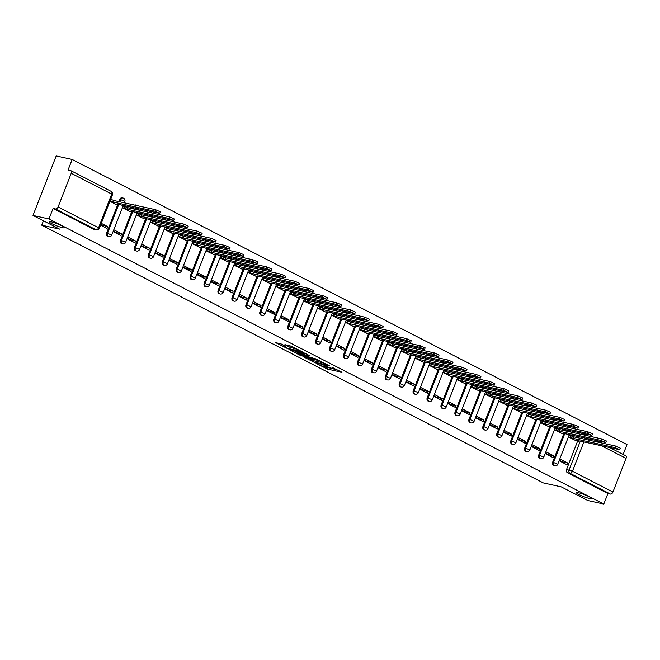 <?xml version="1.0" encoding="UTF-8"?>
<svg xmlns="http://www.w3.org/2000/svg" width="660" height="660" viewBox="0 0 660 660"><rect width="100%" height="100%" fill="white"/><g stroke="black" fill="none" stroke-linecap="round" stroke-linejoin="round"><path stroke-width="0.99" d="M316.421 363.512L327.467 369.113L341.946 372.248L332.343 367.546A4.043 0.511 -158.7 0 1 333.589 368.462A4.043 0.511 -158.7 0 1 332.632 368.437L331.444 368.173A4.043 0.511 -158.7 0 1 326.123 366.176L323.746 365.12L325.017 365.937A4.043 0.511 -158.7 0 1 326.263 366.853A4.043 0.511 -158.7 0 1 325.298 366.82L324.118 366.564A4.043 0.511 -158.7 0 1 318.788 364.567L316.421 363.512M62.601 227.708A8.242 1.048 -158.7 0 0 64.556 227.758A8.242 1.048 -158.7 0 0 59.812 224.846A8.242 1.048 -158.7 0 0 51.166 221.826A8.242 1.048 -158.7 0 0 49.203 221.776A8.242 1.048 -158.7 0 0 53.955 224.689A8.242 1.048 -158.7 0 0 62.601 227.708M589.735 498.564A8.242 1.048 -158.7 0 0 591.69 498.622A8.242 1.048 -158.7 0 0 586.946 495.709A8.242 1.048 -158.7 0 0 578.3 492.69A8.242 1.048 -158.7 0 0 576.337 492.632A8.242 1.048 -158.7 0 0 581.089 495.544A8.242 1.048 -158.7 0 0 589.735 498.564M281.498 344.099L275.558 342.589L287.958 348.818L302.437 351.945L291.703 346.343L284.93 344.652L289.748 347.209L293.799 348.364A3.382 0.429 -158.7 0 1 297.346 349.602A3.382 0.429 -158.7 0 1 299.293 350.798A3.382 0.429 -158.7 0 1 298.485 350.774L289.154 348.719A3.382 0.429 -158.7 0 1 285.607 347.474A3.382 0.429 -158.7 0 1 283.66 346.286A3.382 0.429 -158.7 0 1 284.46 346.302L285.928 346.368L281.498 344.099M603.801 504.05L587.829 500.536L561.206 486.857L543.304 482.914L41.728 225.184L59.623 229.127L33 215.44L48.972 218.955L603.801 504.05L607.909 493.523L610.401 494.068L569.927 473.269A2.574 1.98 -77.6 0 1 569.068 469.969L580.297 441.169M303.13 356.606L315.233 362.827L329.711 365.962L317.311 359.733L303.13 356.606M299.929 355.195L289.195 349.594L303.674 352.721L310.159 355.913L303.806 354.626L307.131 356.425L316.222 358.999L301.595 355.822L300.077 354.824M33 215.44L56.199 155.95L72.171 159.464L627 444.56L623.147 454.443M48.972 218.955L53.081 208.428L55.564 208.972A2.574 1.609 -62.8 0 0 58.096 206.951L71.23 173.275A2.574 1.609 -62.8 0 0 70.801 170.635A2.574 1.609 -62.8 0 0 70.554 170.544L68.062 169.999L72.171 159.464M607.909 493.523L567.435 472.725A2.574 1.98 -77.6 0 1 566.577 469.425L577.607 441.136M578.845 437.959L579.282 436.846M625.383 455.631A2.574 1.609 117.2 0 1 625.63 455.722A2.574 1.609 117.2 0 1 626.059 458.37L612.934 492.038A2.574 1.609 117.2 0 1 610.401 494.068M545.168 453.568L553.055 457.619L553.748 455.837L548.534 454.69L545.366 453.057M554.449 429.767L562.386 433.694M531.234 446.407L539.121 450.458L539.814 448.676L534.6 447.529L531.432 445.896M540.507 422.606L548.443 426.533M517.291 439.246L525.178 443.297L525.88 441.515L520.658 440.368L517.49 438.735M526.573 415.445L534.509 419.372M503.357 432.085L511.244 436.136L511.937 434.354L506.723 433.199L503.555 431.574M512.63 408.284L520.575 412.211M489.415 424.924L497.302 428.975L498.003 427.193L492.781 426.038L489.613 424.413M498.696 401.123L506.632 405.05M475.481 417.763L483.367 421.814L484.06 420.024L478.846 418.877L475.678 417.252M484.754 393.962L492.698 397.881M461.538 410.594L469.433 414.653L470.126 412.863L464.904 411.716L461.736 410.091M470.819 386.801L478.756 390.72M447.604 403.433L455.491 407.492L456.184 405.702L450.97 404.555L447.802 402.93M456.885 379.64L464.821 383.559M433.669 396.272L441.556 400.331L442.249 398.541L437.035 397.394L433.867 395.769M442.942 372.479L450.879 376.398M419.727 389.111L427.614 393.162L428.315 391.38L423.093 390.233L419.925 388.608M429.008 365.318L436.945 369.237M405.793 381.95L413.68 386.001L414.373 384.219L409.159 383.072L405.991 381.439M415.066 358.157L423.01 362.076M391.85 374.789L399.737 378.84L400.438 377.058L395.216 375.911L392.048 374.278M401.132 350.996L409.068 354.915M377.916 367.628L385.803 371.679L386.496 369.897L381.282 368.75L378.114 367.117M387.189 343.827L395.134 347.754M363.974 360.467L371.861 364.518L372.562 362.736L367.339 361.589L364.171 359.956M373.255 336.666L381.191 340.593M350.039 353.306L357.926 357.357L358.619 355.575L353.405 354.428L350.237 352.795M359.32 329.505L367.257 333.432M336.097 346.145L343.992 350.196L344.685 348.414L339.471 347.259L336.303 345.634M345.378 322.344L353.314 326.271M322.162 338.984L330.049 343.035L330.751 341.253L325.528 340.098L322.361 338.473M331.444 315.183L339.38 319.102M308.228 331.815L316.115 335.874L316.808 334.084L311.594 332.937L308.426 331.312M317.501 308.022L325.446 311.941M294.286 324.654L302.173 328.713L302.874 326.923L297.652 325.776L294.484 324.151M303.567 300.861L311.503 304.78M280.351 317.493L288.238 321.552L288.932 319.762L283.717 318.615L280.549 316.99M289.625 293.7L297.569 297.619M266.409 310.332L274.296 314.391L274.997 312.601L269.775 311.454L266.607 309.829M275.69 286.539L283.627 290.458M252.475 303.171L260.362 307.222L261.055 305.44L255.841 304.293L252.673 302.668M261.756 279.378L269.692 283.297M238.532 296.01L246.427 300.061L247.12 298.279L241.907 297.132L238.73 295.498M247.813 272.217L255.75 276.136M224.598 288.849L232.485 292.9L233.186 291.118L227.964 289.971L224.796 288.337M233.879 265.048L241.816 268.975M210.664 281.688L218.551 285.739L219.244 283.957L214.03 282.81L210.862 281.176M219.937 257.887L227.882 261.814M196.721 274.527L204.608 278.578L205.31 276.796L200.087 275.649L196.919 274.015M206.002 250.726L213.939 254.653M182.787 267.366L190.674 271.417L191.367 269.635L186.153 268.48L182.985 266.854M192.06 243.565L200.005 247.492M168.844 260.205L176.731 264.256L177.433 262.474L172.21 261.319L169.042 259.693M178.126 236.404L186.062 240.331M154.91 253.044L162.797 257.095L163.49 255.304L158.276 254.158L155.108 252.532M164.191 229.243L172.128 233.161M140.968 245.875L148.863 249.934L149.556 248.143L144.342 246.997L141.166 245.371M150.249 222.082L158.185 226M127.033 238.714L134.92 242.773L135.622 240.983L130.399 239.836L127.231 238.21M136.315 214.921L144.251 218.839M113.099 231.553L120.986 235.612L121.679 233.822L116.465 232.675L113.297 231.049M122.372 207.76L130.317 211.678M100.609 225.142L107.044 228.442L107.745 226.66L100.807 224.631M109.89 201.341L116.374 204.517M106.631 233.087L107.514 233.285A2.574 1.98 -77.6 0 0 108.743 236.717L107.861 236.519A2.574 1.98 102.4 0 1 106.631 233.087L117.662 204.798M118.899 201.622L119.757 199.419L120.64 199.609A2.574 1.98 -77.6 0 1 122.983 198.017A2.574 1.98 -77.6 0 1 123.354 198.148M120.565 240.248L121.448 240.446A2.574 1.98 -77.6 0 0 122.686 243.878L121.803 243.68A2.574 1.98 102.4 0 1 120.565 240.248L131.596 211.959M132.833 208.783L133.27 207.669M134.508 247.409L135.391 247.607A2.574 1.98 -77.6 0 0 136.62 251.039L135.737 250.841A2.574 1.98 102.4 0 1 134.508 247.409L145.538 219.128M146.776 215.944L147.205 214.838M148.442 254.57L149.325 254.768A2.574 1.98 -77.6 0 0 150.562 258.2L149.68 258.01A2.574 1.98 102.4 0 1 148.442 254.57L159.472 226.289M160.71 223.105L161.147 221.999M162.385 261.739L163.267 261.929A2.574 1.98 -77.6 0 0 164.497 265.361L163.614 265.171A2.574 1.98 102.4 0 1 162.385 261.739L173.407 233.45M174.652 230.266L175.081 229.16M176.319 268.9L177.202 269.09A2.574 1.98 -77.6 0 0 178.439 272.522L177.556 272.332A2.574 1.98 102.4 0 1 176.319 268.9L187.349 240.611M188.587 237.435L189.024 236.321M190.253 276.061L191.144 276.251A2.574 1.98 -77.6 0 0 192.374 279.683L191.491 279.493A2.574 1.98 102.4 0 1 190.253 276.061L201.283 247.772M202.529 244.596L202.958 243.482M204.196 283.222L205.078 283.412A2.574 1.98 -77.6 0 0 206.308 286.844L205.425 286.654A2.574 1.98 102.4 0 1 204.196 283.222L215.226 254.933M216.463 251.757L216.901 250.643M218.13 290.384L219.013 290.573A2.574 1.98 -77.6 0 0 220.25 294.013L219.367 293.815A2.574 1.98 102.4 0 1 218.13 290.384L229.16 262.094M230.398 258.918L230.835 257.804M232.072 297.545L232.955 297.742A2.574 1.98 -77.6 0 0 234.184 301.174L233.302 300.976A2.574 1.98 102.4 0 1 232.072 297.545L243.103 269.255M244.34 266.079L244.769 264.965M246.007 304.705L246.889 304.903A2.574 1.98 -77.6 0 0 248.127 308.335L247.244 308.137A2.574 1.98 102.4 0 1 246.007 304.705L257.037 276.416M258.274 273.24L258.712 272.126M259.949 311.866L260.832 312.064A2.574 1.98 -77.6 0 0 262.061 315.496L261.178 315.298A2.574 1.98 102.4 0 1 259.949 311.866L270.971 283.577M272.217 280.401L272.646 279.287M273.884 319.027L274.766 319.225A2.574 1.98 -77.6 0 0 276.004 322.658L275.121 322.459A2.574 1.98 102.4 0 1 273.884 319.027L284.914 290.738M286.151 287.562L286.588 286.448M287.826 326.188L288.709 326.387A2.574 1.98 -77.6 0 0 289.938 329.818L289.055 329.62A2.574 1.98 102.4 0 1 287.826 326.188L298.848 297.899M300.094 294.723L300.523 293.609M301.76 333.349L302.643 333.548A2.574 1.98 -77.6 0 0 303.872 336.979L302.989 336.79A2.574 1.98 102.4 0 1 301.76 333.349L312.79 305.068M314.028 301.884L314.465 300.778M315.695 340.51L316.577 340.709A2.574 1.98 -77.6 0 0 317.815 344.14L316.932 343.951A2.574 1.98 102.4 0 1 315.695 340.51L326.725 312.229M327.962 309.045L328.399 307.939M329.637 347.68L330.52 347.87A2.574 1.98 -77.6 0 0 331.749 351.301L330.866 351.112A2.574 1.98 102.4 0 1 329.637 347.68L340.667 319.39M341.905 316.214L342.334 315.1M343.571 354.841L344.454 355.03A2.574 1.98 -77.6 0 0 345.691 358.462L344.809 358.273A2.574 1.98 102.4 0 1 343.571 354.841L354.601 326.551M355.839 323.375L356.276 322.262M357.514 362.002L358.397 362.191A2.574 1.98 -77.6 0 0 359.626 365.623L358.743 365.434A2.574 1.98 102.4 0 1 357.514 362.002L368.544 333.712M369.781 330.536L370.21 329.423M371.448 369.163L372.331 369.352A2.574 1.98 -77.6 0 0 373.568 372.793L372.685 372.595A2.574 1.98 102.4 0 1 371.448 369.163L382.478 340.873M383.716 337.697L384.153 336.584M385.39 376.324L386.273 376.513A2.574 1.98 -77.6 0 0 387.502 379.954L386.62 379.756A2.574 1.98 102.4 0 1 385.39 376.324L396.412 348.034M397.658 344.858L398.087 343.745M399.325 383.485L400.207 383.683A2.574 1.98 -77.6 0 0 401.437 387.115L400.554 386.917A2.574 1.98 102.4 0 1 399.325 383.485L410.355 355.195M411.592 352.019L412.03 350.905M413.259 390.646L414.142 390.844A2.574 1.98 -77.6 0 0 415.379 394.276L414.496 394.078A2.574 1.98 102.4 0 1 413.259 390.646L424.289 362.356M425.527 359.18L425.964 358.066M427.202 397.807L428.084 398.005A2.574 1.98 -77.6 0 0 429.313 401.437L428.431 401.239A2.574 1.98 102.4 0 1 427.202 397.807L438.232 369.517M439.469 366.341L439.898 365.227M441.136 404.968L442.018 405.166A2.574 1.98 -77.6 0 0 443.256 408.598L442.373 408.4A2.574 1.98 102.4 0 1 441.136 404.968L452.166 376.678M453.404 373.502L453.841 372.388M455.078 412.129L455.961 412.327A2.574 1.98 -77.6 0 0 457.19 415.759L456.308 415.561A2.574 1.98 102.4 0 1 455.078 412.129L466.108 383.848M467.346 380.663L467.775 379.558M469.012 419.29L469.895 419.488A2.574 1.98 -77.6 0 0 471.133 422.92L470.25 422.73A2.574 1.98 102.4 0 1 469.012 419.29L480.043 391.009M481.28 387.824L481.717 386.719M482.955 426.459L483.838 426.649A2.574 1.98 -77.6 0 0 485.067 430.081L484.184 429.891A2.574 1.98 102.4 0 1 482.955 426.459L493.977 398.17M495.223 394.985L495.652 393.88M496.889 433.62L497.772 433.81A2.574 1.98 -77.6 0 0 499.001 437.242L498.118 437.052A2.574 1.98 102.4 0 1 496.889 433.62L507.919 405.331M509.157 402.154L509.594 401.041M510.823 440.781L511.706 440.971A2.574 1.98 -77.6 0 0 512.944 444.403L512.061 444.213A2.574 1.98 102.4 0 1 510.823 440.781L521.854 412.492M523.091 409.315L523.529 408.202M524.766 447.942L525.649 448.132A2.574 1.98 -77.6 0 0 526.878 451.564L525.995 451.374A2.574 1.98 102.4 0 1 524.766 447.942L535.796 419.653M537.034 416.476L537.463 415.363M538.7 455.103L539.583 455.293A2.574 1.98 -77.6 0 0 540.82 458.733L539.938 458.535A2.574 1.98 102.4 0 1 538.7 455.103L549.731 426.814M550.968 423.637L551.405 422.524M552.643 462.264L553.525 462.462A2.574 1.98 -77.6 0 0 554.755 465.894L553.872 465.696A2.574 1.98 102.4 0 1 552.643 462.264L563.673 433.975M564.91 430.798L565.339 429.685M41.728 225.184L43.436 220.803M559.102 460.73L566.998 464.78L567.691 462.998L562.468 461.852L559.301 460.218M568.384 436.936L576.32 440.855M567.691 462.998L559.804 458.947M122.471 197.95A2.574 1.98 102.4 0 0 122.1 197.819A2.574 1.98 102.4 0 0 119.757 199.419M136.414 205.12A2.574 1.98 102.4 0 0 136.034 204.98A2.574 1.98 102.4 0 0 134.912 205.144M150.348 212.281A2.574 1.98 102.4 0 0 149.977 212.14A2.574 1.98 102.4 0 0 148.846 212.305M164.29 219.442A2.574 1.98 102.4 0 0 163.911 219.301A2.574 1.98 102.4 0 0 162.781 219.466M178.225 226.603A2.574 1.98 102.4 0 0 177.853 226.462A2.574 1.98 102.4 0 0 176.723 226.636M192.159 233.764A2.574 1.98 102.4 0 0 191.788 233.632A2.574 1.98 102.4 0 0 190.657 233.797M206.101 240.925A2.574 1.98 102.4 0 0 205.73 240.793A2.574 1.98 102.4 0 0 204.6 240.958M220.036 248.086A2.574 1.98 102.4 0 0 219.664 247.954A2.574 1.98 102.4 0 0 218.534 248.119M233.978 255.247A2.574 1.98 102.4 0 0 233.599 255.115A2.574 1.98 102.4 0 0 232.477 255.28M247.912 262.408A2.574 1.98 102.4 0 0 247.541 262.276A2.574 1.98 102.4 0 0 246.411 262.441M261.855 269.569A2.574 1.98 102.4 0 0 261.476 269.437A2.574 1.98 102.4 0 0 260.345 269.602M275.789 276.73A2.574 1.98 102.4 0 0 275.418 276.598A2.574 1.98 102.4 0 0 274.288 276.763M289.724 283.899A2.574 1.98 102.4 0 0 289.352 283.759A2.574 1.98 102.4 0 0 288.222 283.924M303.666 291.06A2.574 1.98 102.4 0 0 303.295 290.92A2.574 1.98 102.4 0 0 302.164 291.085M317.6 298.221A2.574 1.98 102.4 0 0 317.229 298.081A2.574 1.98 102.4 0 0 316.099 298.246M331.543 305.382A2.574 1.98 102.4 0 0 331.163 305.242A2.574 1.98 102.4 0 0 330.041 305.407M345.477 312.543A2.574 1.98 102.4 0 0 345.106 312.403A2.574 1.98 102.4 0 0 343.975 312.576M359.42 319.704A2.574 1.98 102.4 0 0 359.04 319.572A2.574 1.98 102.4 0 0 357.91 319.737M373.354 326.865A2.574 1.98 102.4 0 0 372.983 326.733A2.574 1.98 102.4 0 0 371.852 326.898M387.288 334.026A2.574 1.98 102.4 0 0 386.917 333.894A2.574 1.98 102.4 0 0 385.786 334.059M401.23 341.187A2.574 1.98 102.4 0 0 400.859 341.055A2.574 1.98 102.4 0 0 399.729 341.22M415.165 348.348A2.574 1.98 102.4 0 0 414.793 348.216A2.574 1.98 102.4 0 0 413.663 348.381M429.107 355.509A2.574 1.98 102.4 0 0 428.728 355.377A2.574 1.98 102.4 0 0 427.606 355.542M443.041 362.67A2.574 1.98 102.4 0 0 442.67 362.538A2.574 1.98 102.4 0 0 441.54 362.703M456.984 369.839A2.574 1.98 102.4 0 0 456.605 369.699A2.574 1.98 102.4 0 0 455.474 369.864M470.918 377A2.574 1.98 102.4 0 0 470.547 376.86A2.574 1.98 102.4 0 0 469.417 377.025M484.853 384.161A2.574 1.98 102.4 0 0 484.481 384.021A2.574 1.98 102.4 0 0 483.351 384.186M498.795 391.322A2.574 1.98 102.4 0 0 498.424 391.182A2.574 1.98 102.4 0 0 497.293 391.355M512.729 398.483A2.574 1.98 102.4 0 0 512.358 398.351A2.574 1.98 102.4 0 0 511.228 398.516M526.672 405.644A2.574 1.98 102.4 0 0 526.292 405.512A2.574 1.98 102.4 0 0 525.17 405.677M540.606 412.805A2.574 1.98 102.4 0 0 540.235 412.673A2.574 1.98 102.4 0 0 539.105 412.838M554.548 419.966A2.574 1.98 102.4 0 0 554.169 419.834A2.574 1.98 102.4 0 0 553.039 419.999M568.483 427.127A2.574 1.98 102.4 0 0 568.111 426.995A2.574 1.98 102.4 0 0 566.981 427.16M53.081 208.428L93.555 229.226A2.574 1.98 102.4 0 0 93.926 229.358L96.418 229.911A2.574 1.98 -77.6 0 1 96.038 229.771L55.564 208.972M582.425 434.288A2.574 1.98 102.4 0 0 582.046 434.156A2.574 1.98 102.4 0 0 580.915 434.321M553.748 455.837L545.861 451.786M539.814 448.676L531.927 444.626M525.88 441.515L517.985 437.456M511.937 434.354L504.05 430.295M498.003 427.193L490.116 423.134M484.06 420.024L476.173 415.973M470.126 412.863L462.239 408.812M456.184 405.702L448.297 401.651M442.249 398.541L434.362 394.49M428.315 391.38L420.42 387.329M414.373 384.219L406.486 380.168M400.438 377.058L392.551 373.007M386.496 369.897L378.609 365.846M372.562 362.736L364.675 358.677M358.619 355.575L350.732 351.516M344.685 348.414L336.798 344.355M330.751 341.253L322.855 337.194M316.808 334.084L308.921 330.033M302.874 326.923L294.987 322.872M288.932 319.762L281.045 315.711M274.997 312.601L267.11 308.55M261.055 305.44L253.168 301.389M247.12 298.279L239.233 294.228M233.186 291.118L225.291 287.067M219.244 283.957L211.357 279.906M205.31 276.796L197.422 272.737M191.367 269.635L183.48 265.576M177.433 262.474L169.546 258.415M163.49 255.304L155.603 251.254M149.556 248.143L141.669 244.093M135.622 240.983L127.726 236.932M121.679 233.822L113.792 229.771M107.745 226.66L101.31 223.352M325.355 366.836L338.036 370.153M307.205 357.505L311.454 359.692M313.706 361.952L327.319 365.128L325.982 364.279A4.043 0.511 -158.7 0 0 320.661 362.282L312.147 360.409A4.043 0.511 -158.7 0 0 311.19 360.385A4.043 0.511 -158.7 0 0 312.436 361.3L313.706 361.952M311.19 360.385L311.652 359.197A4.043 0.511 -158.7 0 1 312.609 359.221L319.885 360.822M297.611 352.58L293.568 350.501M306.248 353.818L304.268 353.438L303.806 354.626M298.138 353.323A3.382 0.429 -158.7 0 0 297.33 353.298A3.382 0.429 -158.7 0 0 299.285 354.494A3.382 0.429 -158.7 0 0 302.833 355.732L306.421 356.466L303.088 354.667L298.138 353.323L298.6 352.135A3.382 0.429 -158.7 0 0 297.8 352.11L297.33 353.298M298.6 352.135L304.136 353.776M289.303 345.56L292.611 346.805M279.939 343.497L283.94 345.551M569.044 435.237L574.134 436.92L573.532 438.471L568.441 436.788M575.784 440.74L578.572 441.235L577.64 440.583L619.682 449.699L614.872 447.571L573.532 438.471M574.134 436.92L615.475 446.02L620.284 448.156L619.682 449.699M555.11 428.076L560.2 429.759L559.597 431.31L554.507 429.619M561.85 433.579L564.63 434.074L563.706 433.422L605.748 442.538L600.93 440.41L559.597 431.31M560.2 429.759L601.532 438.859L606.35 440.995L605.748 442.538M541.167 420.915L546.257 422.598L545.655 424.149L540.565 422.458M547.915 426.409L550.696 426.913L549.772 426.261L591.805 435.377L586.996 433.249L545.655 424.149M546.257 422.598L587.598 431.698L592.416 433.826L591.805 435.377M527.233 413.754L532.323 415.437L531.721 416.988L526.63 415.297M533.973 419.248L536.761 419.743L535.829 419.1L577.871 428.216L573.062 426.079L531.721 416.988M532.323 415.437L573.664 424.537L578.473 426.665L577.871 428.216M513.29 406.593L518.389 408.276L517.786 409.819L512.688 408.136M520.039 412.087L522.819 412.582L521.895 411.931L563.937 421.055L559.119 418.918L517.786 409.819M518.389 408.276L559.721 417.376L564.539 419.504L563.937 421.055M499.356 399.432L504.446 401.115L503.844 402.658L498.754 400.975M506.096 404.926L508.885 405.421L507.952 404.77L549.994 413.894L545.185 411.757L503.844 402.658M504.446 401.115L545.787 410.215L550.597 412.343L549.994 413.894M485.422 392.271L490.512 393.954L489.91 395.497L484.811 393.814M492.162 397.765L494.942 398.26L494.018 397.609L536.06 406.733L531.242 404.596L489.91 395.497M490.512 393.954L531.844 403.054L536.663 405.182L536.06 406.733M471.479 385.102L476.569 386.793L475.967 388.336L470.877 386.653M478.219 390.604L481.008 391.099L480.076 390.448L522.118 399.564L517.308 397.435L475.967 388.336M476.569 386.793L517.91 395.893L522.72 398.021L522.118 399.564M457.545 377.941L462.635 379.632L462.033 381.175L456.943 379.492M464.285 383.443L467.065 383.938L466.141 383.287L508.183 392.403L503.365 390.274L462.033 381.175M462.635 379.632L503.968 388.732L508.786 390.86L508.183 392.403M443.603 370.78L448.693 372.471L448.09 374.014L443 372.331M450.351 376.282L453.131 376.777L452.207 376.126L494.241 385.242L489.431 383.113L448.09 374.014M448.693 372.471L490.034 381.562L494.851 383.699L494.241 385.242M429.668 363.619L434.758 365.302L434.156 366.853L429.066 365.17M436.409 369.121L439.197 369.616L438.265 368.965L480.307 378.081L475.497 375.952L434.156 366.853M434.758 365.302L476.099 374.401L480.909 376.538L480.307 378.081M415.726 356.458L420.824 358.141L420.222 359.692L415.123 358.009M422.474 361.96L425.255 362.455L424.331 361.804L466.372 370.92L461.555 368.791L420.222 359.692M420.824 358.141L462.157 367.24L466.975 369.377L466.372 370.92M401.791 349.297L406.882 350.98L406.279 352.531L401.189 350.848M408.532 354.799L411.32 355.295L410.388 354.643L452.43 363.759L447.62 361.63L406.279 352.531M406.882 350.98L448.222 360.079L453.032 362.216L452.43 363.759M387.857 342.136L392.947 343.819L392.345 345.37L387.247 343.678M394.597 347.638L397.378 348.133L396.454 347.482L438.496 356.598L433.678 354.469L392.345 345.37M392.947 343.819L434.28 352.918L439.098 355.047L438.496 356.598M373.915 334.975L379.005 336.658L378.403 338.209L373.312 336.517M380.655 340.469L383.443 340.964L382.511 340.321L424.553 349.437L419.743 347.308L378.403 338.209M379.005 336.658L420.346 345.757L425.156 347.886L424.553 349.437M359.98 327.814L365.071 329.497L364.468 331.048L359.378 329.356M366.721 333.308L369.501 333.803L368.577 333.151L410.619 342.276L405.801 340.139L364.468 331.048M365.071 329.497L406.403 338.596L411.221 340.725L410.619 342.276M346.038 320.653L351.128 322.336L350.526 323.878L345.436 322.195M352.786 326.147L355.567 326.642L354.643 325.99L396.676 335.115L391.867 332.978L350.526 323.878M351.128 322.336L392.469 331.435L397.287 333.564L396.676 335.115M332.104 313.492L337.194 315.175L336.592 316.717L331.501 315.034M338.844 318.986L341.632 319.481L340.7 318.829L382.742 327.954L377.924 325.817L336.592 316.717M337.194 315.175L378.535 324.274L383.344 326.403L382.742 327.954M318.161 306.331L323.26 308.014L322.649 309.557L317.559 307.873M324.91 311.825L327.69 312.32L326.766 311.668L368.808 320.793L363.99 318.656L322.649 309.557M323.26 308.014L364.592 317.113L369.41 319.242L368.808 320.793M304.227 299.161L309.317 300.853L308.715 302.396L303.625 300.712M310.967 304.664L313.756 305.159L312.823 304.507L354.865 313.624L350.056 311.495L308.715 302.396M309.317 300.853L350.658 309.952L355.468 312.081L354.865 313.624M290.284 292L295.383 293.692L294.781 295.234L289.682 293.551M297.033 297.503L299.813 297.998L298.889 297.346L340.931 306.463L336.113 304.334L294.781 295.234M295.383 293.692L336.715 302.783L341.534 304.92L340.931 306.463M276.35 284.839L281.44 286.531L280.838 288.073L275.748 286.39M283.09 290.342L285.879 290.837L284.947 290.185L326.989 299.302L322.179 297.173L280.838 288.073M281.44 286.531L322.781 295.622L327.591 297.759L326.989 299.302M262.416 277.678L267.506 279.361L266.904 280.912L261.814 279.229M269.156 283.181L271.936 283.676L271.012 283.024L313.054 292.141L308.236 290.012L266.904 280.912M267.506 279.361L308.839 288.461L313.657 290.598L313.054 292.141M248.474 270.517L253.564 272.2L252.962 273.751L247.871 272.068M255.222 276.02L258.002 276.515L257.078 275.863L299.112 284.98L294.302 282.851L252.962 273.751M253.564 272.2L294.904 281.3L299.722 283.437L299.112 284.98M234.539 263.356L239.629 265.039L239.027 266.59L233.937 264.899M241.279 268.859L244.068 269.354L243.136 268.702L285.178 277.819L280.36 275.69L239.027 266.59M239.629 265.039L280.97 274.139L285.78 276.276L285.178 277.819M220.597 256.195L225.695 257.878L225.085 259.429L219.995 257.738M227.345 261.698L230.125 262.193L229.201 261.541L271.243 270.658L266.425 268.529L225.085 259.429M225.695 257.878L267.028 266.978L271.846 269.107L271.243 270.658M206.662 249.035L211.753 250.717L211.15 252.268L206.06 250.577M213.403 254.529L216.191 255.024L215.259 254.38L257.301 263.497L252.491 261.36L211.15 252.268M211.753 250.717L253.093 259.817L257.903 261.946L257.301 263.497M192.72 241.873L197.819 243.556L197.216 245.099L192.118 243.416M199.468 247.368L202.249 247.863L201.325 247.211L243.367 256.336L238.549 254.199L197.216 245.099M197.819 243.556L239.151 252.656L243.969 254.785L243.367 256.336M178.786 234.712L183.876 236.395L183.274 237.938L178.183 236.255M185.526 240.207L188.314 240.702L187.382 240.05L229.424 249.175L224.614 247.038L183.274 237.938M183.876 236.395L225.217 245.495L230.026 247.624L229.424 249.175M164.851 227.551L169.942 229.234L169.339 230.777L164.249 229.094M171.592 233.046L174.372 233.541L173.448 232.889L215.49 242.014L210.672 239.877L169.339 230.777M169.942 229.234L211.274 238.334L216.092 240.463L215.49 242.014M150.909 220.382L155.999 222.073L155.397 223.616L150.307 221.933M157.649 225.885L160.438 226.38L159.505 225.728L201.547 234.853L196.738 232.716L155.397 223.616M155.999 222.073L197.34 231.173L202.158 233.302L201.547 234.853M136.975 213.221L142.065 214.912L141.463 216.455L136.373 214.772M143.715 218.724L146.504 219.219L145.571 218.567L187.613 227.684L182.795 225.555L141.463 216.455M142.065 214.912L183.406 224.012L188.215 226.141L187.613 227.684M123.032 206.06L128.131 207.751L127.52 209.294L122.43 207.611M129.781 211.563L132.561 212.058L131.637 211.406L173.679 220.523L168.861 218.394L127.52 209.294M128.131 207.751L169.463 216.843L174.281 218.98L173.679 220.523M110.698 199.254L114.188 200.582L113.586 202.133L110.096 200.805M115.838 204.402L118.627 204.897L117.694 204.245L159.737 213.361L154.927 211.233L113.586 202.133M114.188 200.582L155.529 209.682L160.339 211.819L159.737 213.361M58.096 206.951L98.571 227.749L111.705 194.073L71.23 173.275M566.577 469.425L572.459 471.248L612.934 492.038M581.336 438.504L581.765 437.398M585.346 438.182L584.917 439.296M583.877 441.952L572.459 471.248A2.574 1.609 117.2 0 1 569.927 473.269L567.435 472.725M626.059 458.37L601.788 445.896M591.962 440.847L587.845 438.735M108.743 236.717A2.574 2.574 0 0 0 111.697 235.133L107.514 233.285L118.569 204.938M119.782 201.82L120.64 199.609L124.831 201.465A2.574 2.574 0 0 0 122.983 198.017L122.1 197.819M122.686 243.878A2.574 2.574 0 0 0 125.639 242.302L121.448 240.446L132.503 212.099M133.716 208.981L134.153 207.867M136.62 251.039A2.574 2.574 0 0 0 139.573 249.463L135.391 247.607L146.446 219.26M147.658 216.142L148.088 215.028M150.562 258.2A2.574 2.574 0 0 0 153.516 256.625L149.325 254.768L160.38 226.421M161.593 223.303L162.03 222.189M164.497 265.361A2.574 2.574 0 0 0 167.45 263.786L163.267 261.929L174.314 233.582M175.535 230.464L175.964 229.35M178.439 272.522A2.574 2.574 0 0 0 181.385 270.947L177.202 269.09L188.257 240.743M189.469 237.625L189.907 236.511M192.374 279.683A2.574 2.574 0 0 0 195.327 278.108L191.144 276.251L202.191 247.904M203.412 244.786L203.841 243.672M206.308 286.844A2.574 2.574 0 0 0 209.261 285.268L205.078 283.412L216.133 255.065M217.346 251.947L217.784 250.841M220.25 294.013A2.574 2.574 0 0 0 223.204 292.429L219.013 290.573L230.068 262.226M231.28 259.108L231.718 258.002M234.184 301.174A2.574 2.574 0 0 0 237.138 299.59L232.955 297.742L244.01 269.387M245.223 266.269L245.652 265.163M248.127 308.335A2.574 2.574 0 0 0 251.08 306.751L246.889 304.903L257.945 276.548M259.157 273.438L259.594 272.324M262.061 315.496A2.574 2.574 0 0 0 265.015 313.912L260.832 312.064L271.879 283.717M273.1 280.599L273.529 279.485M276.004 322.658A2.574 2.574 0 0 0 278.949 321.073L274.766 319.225L285.821 290.878M287.034 287.76L287.471 286.646M289.938 329.818A2.574 2.574 0 0 0 292.891 328.243L288.709 326.387L299.755 298.039M300.976 294.921L301.405 293.807M303.872 336.979A2.574 2.574 0 0 0 306.826 335.404L302.643 333.548L313.698 305.2M314.911 302.082L315.348 300.968M317.815 344.14A2.574 2.574 0 0 0 320.768 342.565L316.577 340.709L327.632 312.361M328.845 309.243L329.282 308.129M331.749 351.301A2.574 2.574 0 0 0 334.702 349.726L330.52 347.87L341.575 319.522M342.787 316.404L343.216 315.29M345.691 358.462A2.574 2.574 0 0 0 348.645 356.887L344.454 355.03L355.509 326.683M356.722 323.565L357.159 322.451M359.626 365.623A2.574 2.574 0 0 0 362.579 364.048L358.397 362.191L369.443 333.844M370.664 330.726L371.093 329.612M373.568 372.793A2.574 2.574 0 0 0 376.522 371.209L372.331 369.352L383.386 341.005M384.599 337.887L385.036 336.781M387.502 379.954A2.574 2.574 0 0 0 390.456 378.37L386.273 376.513L397.32 348.166M398.541 345.048L398.97 343.942M401.437 387.115A2.574 2.574 0 0 0 404.39 385.531L400.207 383.683L411.262 355.327M412.475 352.209L412.912 351.103M415.379 394.276A2.574 2.574 0 0 0 418.333 392.692L414.142 390.844L425.197 362.488M426.409 359.378L426.847 358.264M429.313 401.437A2.574 2.574 0 0 0 432.267 399.853L428.084 398.005L439.139 369.658M440.352 366.539L440.781 365.425M443.256 408.598A2.574 2.574 0 0 0 446.209 407.014L442.018 405.166L453.073 376.819M454.286 373.7L454.723 372.587M457.19 415.759A2.574 2.574 0 0 0 460.144 414.183L455.961 412.327L467.008 383.98M468.229 380.861L468.658 379.748M471.133 422.92A2.574 2.574 0 0 0 474.086 421.344L469.895 419.488L480.95 391.141M482.163 388.022L482.6 386.909M485.067 430.081A2.574 2.574 0 0 0 488.02 428.505L483.838 426.649L494.885 398.302M496.106 395.183L496.534 394.07M499.001 437.242A2.574 2.574 0 0 0 501.955 435.666L497.772 433.81L508.827 405.463M510.04 402.344L510.477 401.23M512.944 444.403A2.574 2.574 0 0 0 515.897 442.827L511.706 440.971L522.761 412.624M523.974 409.505L524.411 408.391M526.878 451.564A2.574 2.574 0 0 0 529.832 449.988L525.649 448.132L536.704 419.785M537.916 416.666L538.345 415.561M540.82 458.733A2.574 2.574 0 0 0 543.774 457.149L539.583 455.293L550.638 426.946M551.851 423.827L552.288 422.722M554.755 465.894A2.574 2.574 0 0 0 557.708 464.31L553.525 462.462L564.572 434.107M565.793 430.988L566.222 429.883M567.864 427.358A2.574 1.98 -77.6 0 1 568.994 427.185A2.574 1.98 -77.6 0 1 569.365 427.325M553.93 420.189A2.574 1.98 -77.6 0 1 555.052 420.024A2.574 1.98 -77.6 0 1 555.431 420.164M539.987 413.028A2.574 1.98 -77.6 0 1 541.117 412.863A2.574 1.98 -77.6 0 1 541.489 413.003M526.053 405.867A2.574 1.98 -77.6 0 1 527.175 405.702A2.574 1.98 -77.6 0 1 527.554 405.842M512.111 398.706A2.574 1.98 -77.6 0 1 513.241 398.541A2.574 1.98 -77.6 0 1 513.612 398.673M498.176 391.545A2.574 1.98 -77.6 0 1 499.306 391.38A2.574 1.98 -77.6 0 1 499.678 391.512M484.234 384.384A2.574 1.98 -77.6 0 1 485.364 384.219A2.574 1.98 -77.6 0 1 485.743 384.351M470.299 377.223A2.574 1.98 -77.6 0 1 471.43 377.058A2.574 1.98 -77.6 0 1 471.801 377.19M456.357 370.062A2.574 1.98 -77.6 0 1 457.487 369.897A2.574 1.98 -77.6 0 1 457.867 370.029M442.423 362.901A2.574 1.98 -77.6 0 1 443.553 362.736A2.574 1.98 -77.6 0 1 443.924 362.868M428.488 355.74A2.574 1.98 -77.6 0 1 429.611 355.575A2.574 1.98 -77.6 0 1 429.99 355.707M414.546 348.579A2.574 1.98 -77.6 0 1 415.676 348.406A2.574 1.98 -77.6 0 1 416.048 348.546M400.612 341.41A2.574 1.98 -77.6 0 1 401.742 341.245A2.574 1.98 -77.6 0 1 402.113 341.385M386.669 334.249A2.574 1.98 -77.6 0 1 387.799 334.084A2.574 1.98 -77.6 0 1 388.179 334.224M372.735 327.088A2.574 1.98 -77.6 0 1 373.865 326.923A2.574 1.98 -77.6 0 1 374.236 327.063M358.792 319.927A2.574 1.98 -77.6 0 1 359.923 319.762A2.574 1.98 -77.6 0 1 360.302 319.894M344.858 312.766A2.574 1.98 -77.6 0 1 345.988 312.601A2.574 1.98 -77.6 0 1 346.36 312.733M330.924 305.605A2.574 1.98 -77.6 0 1 332.046 305.44A2.574 1.98 -77.6 0 1 332.425 305.572M316.981 298.444A2.574 1.98 -77.6 0 1 318.112 298.279A2.574 1.98 -77.6 0 1 318.483 298.411M303.047 291.283A2.574 1.98 -77.6 0 1 304.177 291.118A2.574 1.98 -77.6 0 1 304.549 291.25M289.105 284.122A2.574 1.98 -77.6 0 1 290.235 283.957A2.574 1.98 -77.6 0 1 290.606 284.089M275.171 276.961A2.574 1.98 -77.6 0 1 276.301 276.796A2.574 1.98 -77.6 0 1 276.672 276.928M261.228 269.8A2.574 1.98 -77.6 0 1 262.358 269.635A2.574 1.98 -77.6 0 1 262.738 269.767M247.294 262.639A2.574 1.98 -77.6 0 1 248.424 262.465A2.574 1.98 -77.6 0 1 248.795 262.606M233.359 255.47A2.574 1.98 -77.6 0 1 234.482 255.304A2.574 1.98 -77.6 0 1 234.861 255.445M219.417 248.309A2.574 1.98 -77.6 0 1 220.547 248.143A2.574 1.98 -77.6 0 1 220.918 248.284M205.483 241.148A2.574 1.98 -77.6 0 1 206.613 240.983A2.574 1.98 -77.6 0 1 206.984 241.123M191.54 233.986A2.574 1.98 -77.6 0 1 192.67 233.822A2.574 1.98 -77.6 0 1 193.042 233.953M177.606 226.825A2.574 1.98 -77.6 0 1 178.736 226.66A2.574 1.98 -77.6 0 1 179.107 226.792M163.663 219.664A2.574 1.98 -77.6 0 1 164.794 219.499A2.574 1.98 -77.6 0 1 165.173 219.632M149.729 212.503A2.574 1.98 -77.6 0 1 150.859 212.338A2.574 1.98 -77.6 0 1 151.231 212.471M135.795 205.343A2.574 1.98 -77.6 0 1 136.917 205.177A2.574 1.98 -77.6 0 1 137.296 205.31M583.407 434.866A2.574 1.98 -77.6 0 1 584.537 434.701A2.574 1.98 -77.6 0 1 584.909 434.841A2.574 1.609 -62.8 0 1 585.156 434.932A2.574 2.574 0 0 0 584.537 434.701L582.046 434.156M93.555 229.226L96.038 229.771A2.574 1.609 117.2 0 0 98.571 227.749L99.363 228.327L112.497 194.659A2.574 2.574 0 0 0 111.276 191.433A2.574 1.609 -62.8 0 0 111.02 191.342M70.801 170.635L111.276 191.433A2.574 1.609 -62.8 0 1 111.705 194.073L112.497 194.659M585.601 435.353A2.574 1.609 -62.8 0 0 585.156 434.932L586.27 435.501M327.929 367.925L327.467 369.113M326.263 367.298L325.801 368.495M320.999 361.399L320.661 362.282M312.609 359.221L312.147 360.409M304.565 353.447L304.103 354.635M303.559 353.479L303.088 354.667M301.892 352.852L301.43 354.049M284.683 345.733L284.46 346.302M294.104 347.572L293.799 348.364M291.877 346.649L291.415 347.837M290.21 346.022L289.748 347.209M574.002 436.854L573.4 438.397M570.611 435.584L570.009 437.126M615.475 446.02L614.872 447.571M560.068 429.693L559.465 431.236M556.669 428.422L556.066 429.965M601.532 438.859L600.93 440.41M546.125 422.532L545.523 424.075M542.735 421.261L542.132 422.804M587.598 431.698L586.996 433.249M532.191 415.371L531.589 416.914M528.8 414.1L528.198 415.643M573.664 424.537L573.062 426.079M518.248 408.21L517.646 409.753M514.858 406.939L514.255 408.482M559.721 417.376L559.119 418.918M504.314 401.049L503.712 402.592M500.923 399.77L500.321 401.321M545.787 410.215L545.185 411.757M490.38 393.88L489.769 395.431M486.981 392.609L486.379 394.16M531.844 403.054L531.242 404.596M476.438 386.719L475.835 388.27M473.047 385.448L472.444 386.999M517.91 395.893L517.308 397.435M462.503 379.558L461.901 381.109M459.104 378.287L458.502 379.838M503.968 388.732L503.365 390.274M448.561 372.397L447.959 373.948M445.17 371.126L444.568 372.677M490.034 381.562L489.431 383.113M434.627 365.236L434.024 366.787M431.236 363.965L430.633 365.508M476.099 374.401L475.497 375.952M420.684 358.075L420.082 359.626M417.293 356.804L416.691 358.347M462.157 367.24L461.555 368.791M406.75 350.914L406.147 352.457M403.359 349.643L402.757 351.186M448.222 360.079L447.62 361.63M392.807 343.753L392.205 345.296M389.416 342.482L388.814 344.025M434.28 352.918L433.678 354.469M378.873 336.592L378.271 338.135M375.482 335.321L374.88 336.864M420.346 345.757L419.743 347.308M364.939 329.431L364.337 330.974M361.54 328.16L360.938 329.703M406.403 338.596L405.801 340.139M350.996 322.27L350.394 323.812M347.605 320.991L347.003 322.542M392.469 331.435L391.867 332.978M337.062 315.109L336.46 316.651M333.671 313.83L333.061 315.381M378.535 324.274L377.924 325.817M323.12 307.939L322.517 309.49M319.729 306.669L319.126 308.22M364.592 317.113L363.99 318.656M309.185 300.778L308.583 302.329M305.795 299.508L305.192 301.059M350.658 309.952L350.056 311.495M295.243 293.617L294.64 295.168M291.852 292.347L291.25 293.898M336.715 302.783L336.113 304.334M281.308 286.457L280.706 288.007M277.918 285.186L277.315 286.737M322.781 295.622L322.179 297.173M267.374 279.296L266.772 280.846M263.975 278.025L263.373 279.568M308.839 288.461L308.236 290.012M253.432 272.135L252.829 273.677M250.041 270.864L249.439 272.407M294.904 281.3L294.302 282.851M239.498 264.974L238.895 266.516M236.107 263.703L235.496 265.246M280.97 274.139L280.36 275.69M225.555 257.812L224.953 259.355M222.164 256.542L221.562 258.085M267.028 266.978L266.425 268.529M211.621 250.651L211.018 252.194M208.23 249.381L207.628 250.924M253.093 259.817L252.491 261.36M197.678 243.49L197.076 245.033M194.287 242.22L193.685 243.763M239.151 252.656L238.549 254.199M183.744 236.329L183.142 237.872M180.353 235.051L179.751 236.602M225.217 245.495L224.614 247.038M169.81 229.16L169.207 230.711M166.411 227.89L165.808 229.441M211.274 238.334L210.672 239.877M155.867 221.999L155.265 223.55M152.476 220.729L151.874 222.28M197.34 231.173L196.738 232.716M141.933 214.838L141.331 216.389M138.542 213.568L137.932 215.119M183.406 224.012L182.795 225.555M127.99 207.677L127.388 209.228M124.6 206.407L123.998 207.958M169.463 216.843L168.861 218.394M114.056 200.516L113.454 202.067M155.529 209.682L154.927 211.233M568.111 426.995L568.994 427.185A2.574 2.574 0 0 1 570.256 427.878M570.743 430.873L570.314 431.986M569.275 434.643L557.708 464.31M554.169 419.834L555.052 420.024A2.574 2.574 0 0 1 556.322 420.717M540.235 412.673L541.117 412.863A2.574 2.574 0 0 1 542.38 413.556M526.292 405.512L527.175 405.702A2.574 2.574 0 0 1 528.445 406.395M512.358 398.351L513.241 398.541A2.574 2.574 0 0 1 514.511 399.234M498.424 391.182L499.306 391.38A2.574 2.574 0 0 1 500.569 392.073M484.481 384.021L485.364 384.219A2.574 2.574 0 0 1 486.635 384.912M470.547 376.86L471.43 377.058A2.574 2.574 0 0 1 472.692 377.751M456.605 369.699L457.487 369.897A2.574 2.574 0 0 1 458.758 370.59M442.67 362.538L443.553 362.736A2.574 2.574 0 0 1 444.815 363.429M428.728 355.377L429.611 355.575A2.574 2.574 0 0 1 430.881 356.268M414.793 348.216L415.676 348.406A2.574 2.574 0 0 1 416.938 349.099M400.859 341.055L401.742 341.245A2.574 2.574 0 0 1 403.004 341.938M386.917 333.894L387.799 334.084A2.574 2.574 0 0 1 389.07 334.777M372.983 326.733L373.865 326.923A2.574 2.574 0 0 1 375.127 327.616M359.04 319.572L359.923 319.762A2.574 2.574 0 0 1 361.193 320.455M345.106 312.403L345.988 312.601A2.574 2.574 0 0 1 347.251 313.294M331.163 305.242L332.046 305.44A2.574 2.574 0 0 1 333.316 306.133M317.229 298.081L318.112 298.279A2.574 2.574 0 0 1 319.374 298.972M303.295 290.92L304.177 291.118A2.574 2.574 0 0 1 305.44 291.811M289.352 283.759L290.235 283.957A2.574 2.574 0 0 1 291.505 284.65M275.418 276.598L276.301 276.796A2.574 2.574 0 0 1 277.563 277.489M261.476 269.437L262.358 269.635A2.574 2.574 0 0 1 263.629 270.328M247.541 262.276L248.424 262.465A2.574 2.574 0 0 1 249.686 263.159M233.599 255.115L234.482 255.304A2.574 2.574 0 0 1 235.752 255.998M219.664 247.954L220.547 248.143A2.574 2.574 0 0 1 221.809 248.837M205.73 240.793L206.613 240.983A2.574 2.574 0 0 1 207.875 241.675M191.788 233.632L192.67 233.822A2.574 2.574 0 0 1 193.941 234.514M177.853 226.462L178.736 226.66A2.574 2.574 0 0 1 179.999 227.353M163.911 219.301L164.794 219.499A2.574 2.574 0 0 1 166.064 220.192M149.977 212.14L150.859 212.338A2.574 2.574 0 0 1 152.122 213.032M136.034 204.98L136.917 205.177A2.574 2.574 0 0 1 138.188 205.87M556.809 423.712L556.372 424.826M555.34 427.482L543.774 457.149M542.866 416.551L542.438 417.664M541.398 420.321L529.832 449.988M528.932 409.39L528.495 410.503M527.464 413.16L515.897 442.827M514.998 402.229L514.561 403.342M513.521 405.999L501.955 435.666M501.055 395.068L500.627 396.182M499.587 398.838L488.02 428.505M487.121 387.907L486.684 389.02M485.653 391.677L474.086 421.344M473.179 380.746L472.75 381.851M471.71 384.516L460.144 414.183M459.244 373.585L458.807 374.69M457.776 377.355L446.209 407.014M445.302 366.424L444.873 367.529M443.834 370.194L432.267 399.853M431.368 359.254L430.93 360.368M429.899 363.025L418.333 392.692M417.433 352.093L416.996 353.207M415.957 355.864L404.39 385.531M403.491 344.933L403.062 346.046M402.022 348.703L390.456 378.37M389.557 337.772L389.12 338.885M388.08 341.542L376.522 371.209M375.614 330.611L375.185 331.724M374.146 334.381L362.579 364.048M361.68 323.45L361.243 324.563M360.212 327.22L348.645 356.887M347.737 316.288L347.308 317.402M346.269 320.059L334.702 349.726M333.803 309.127L333.366 310.241M332.335 312.898L320.768 342.565M319.869 301.966L319.432 303.08M318.392 305.737L306.826 335.404M305.926 294.805L305.498 295.911M304.458 298.576L292.891 328.243M291.992 287.644L291.555 288.75M290.515 291.415L278.949 321.073M278.05 280.475L277.621 281.589M276.581 284.245L265.015 313.912M264.115 273.314L263.678 274.428M262.647 277.084L251.08 306.751M250.173 266.153L249.744 267.267M248.704 269.923L237.138 299.59M236.239 258.992L235.801 260.106M234.77 262.762L223.204 292.429M222.296 251.831L221.867 252.945M220.828 255.601L209.261 285.268M208.362 244.67L207.933 245.784M206.893 248.44L195.327 278.108M194.428 237.509L193.99 238.623M192.951 241.279L181.385 270.947M180.485 230.348L180.056 231.462M179.017 234.118L167.45 263.786M166.551 223.187L166.114 224.301M165.082 226.958L153.516 256.625M152.608 216.026L152.179 217.132M151.14 219.797L139.573 249.463M138.674 208.865L138.237 209.971M137.206 212.636L125.639 242.302M124.831 201.465L124.303 202.81M123.263 205.474L111.697 235.133M96.418 229.911A2.574 2.574 0 0 0 99.363 228.327M625.63 455.722L610.038 447.711M600.212 442.662L596.104 440.55M326.461 366.349L326.263 366.853M333.787 367.966L333.589 368.462M284.006 345.386L283.66 346.286M299.475 350.336L299.293 350.798M578.729 440.822L578.572 441.235M564.795 433.661L564.63 434.074M550.852 426.5L550.696 426.913M522.984 412.17L522.819 412.582M509.041 405.009L508.885 405.421M495.107 397.848L494.942 398.26M481.165 390.687L481.008 391.099M467.231 383.526L467.065 383.938M453.288 376.365L453.131 376.777M439.354 369.204L439.197 369.616M425.419 362.043L425.255 362.455M411.477 354.882L411.32 355.295M397.543 347.721L397.378 348.133M355.724 326.23L355.567 326.642M341.789 319.069L341.632 319.481M327.855 311.908L327.69 312.32M313.912 304.747L313.756 305.159M299.978 297.586L299.813 297.998M286.036 290.425L285.879 290.837M272.101 283.264L271.936 283.676M258.159 276.103L258.002 276.515M244.225 268.942L244.068 269.354M230.29 261.781L230.125 262.193M188.471 240.289L188.314 240.702M174.537 233.128L174.372 233.541M160.594 225.967L160.438 226.38M146.66 218.806L146.504 219.219M132.726 211.645L132.561 212.058M118.783 204.484L118.627 204.897"/></g></svg>
